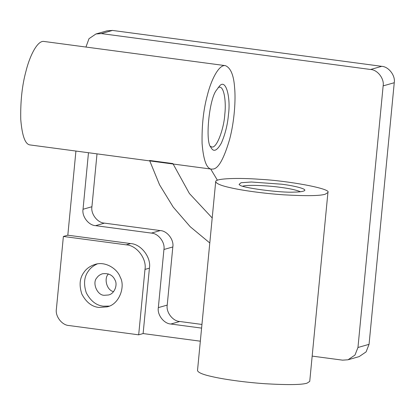 <?xml version="1.0" encoding="UTF-8"?>
<svg xmlns="http://www.w3.org/2000/svg" width="415" height="415" viewBox="0 0 415 415"><rect width="100%" height="100%" fill="white"/><g stroke="black" fill="none" stroke-linecap="round" stroke-linejoin="round"><path stroke-width="0.62" d="M210.701 169.024L217.419 180.235M173.138 164.018L189.401 193.509L212.2 217.963M209.793 242.972L190.21 226.725L173.2 207.069L159.552 184.794L149.763 160.901M172.962 163.583L149.628 160.47M312.168 356.106L342.608 360.163L348.029 359.774L354.981 355.058L357.958 347.49L383.144 85.884C384.461 78.777 377.562 69.761 370.595 69.492L101.364 33.589L95.943 33.978L88.992 38.694L85.941 47.051M201.597 328.109L170.887 324.016C163.925 323.747 157.02 314.731 158.338 307.624L163.935 249.488C165.253 242.381 158.348 233.365 151.387 233.095L95.585 225.656C88.623 225.381 81.719 216.365 83.036 209.259L88.478 152.73M138.683 334.827L144.98 269.423C146.957 258.763 136.602 245.239 126.155 244.834L63.381 236.462L56.383 309.134C55.071 316.24 61.97 325.256 68.937 325.526L138.683 334.827L143.123 333.561L200.336 341.192M75.924 151.055L67.821 235.201L130.595 243.569C141.043 243.979 151.397 257.502 149.421 268.163L143.123 333.561M348.029 359.774L359.131 356.62L366.082 351.899L369.06 344.331L394.25 82.725C395.568 75.618 388.663 66.602 381.701 66.333L112.47 30.43L107.049 30.819L95.943 33.978M63.381 236.462L67.821 235.201M113.544 291.657C106.38 290.137 103.812 277.858 108.507 273.952M98.931 307.448L107.06 306.867C119.489 304.439 125.558 286.179 120.205 277.163C117.559 269.065 105.55 260.921 95.014 264.422C89.998 266.098 86.315 268.733 83.96 272.328C79.675 278.019 78.975 285.281 81.864 294.126C86.237 302.312 91.928 306.752 98.931 307.448M109.249 306.104L103.377 306.182C96.368 305.492 90.678 301.051 86.304 292.865C83.42 284.021 84.121 276.753 88.4 271.068C90.377 268.095 93.328 265.714 97.255 263.924M104.424 295.283C97.318 295.662 91.814 282.76 96.939 277.723C98.116 275.928 99.958 274.611 102.464 273.77C108.637 272.992 112.833 275.119 115.059 280.141C117.736 284.649 114.701 293.779 108.486 294.992L104.424 295.283M97.011 153.866L91.922 206.732C90.605 213.844 97.504 222.86 104.471 223.13L160.268 230.569C167.235 230.839 174.134 239.854 172.822 246.961L167.224 305.098C165.907 312.205 172.806 321.22 179.773 321.49L201.949 324.447M211.572 169.144C206.618 168.786 203.459 160.257 202.095 143.554C201.742 125.522 203.475 109.498 207.303 95.476C210.955 80.386 218.809 64.284 225.387 65.643C230.678 67.827 233.754 75.182 234.61 87.71C235.782 99.46 234.527 120.838 229.645 139.305C224.09 158.162 218.71 168.054 213.507 168.988L211.572 169.144L30.228 144.96C25.274 144.607 22.114 136.073 20.75 119.37C20.392 101.343 22.13 85.314 25.953 71.297C29.61 56.201 37.464 40.105 44.037 41.464M228.468 114.55C227.596 124.718 225.215 134.253 221.335 143.144C217.221 150.448 213.917 152.155 211.417 148.259L210.747 147.133C205.098 141.432 209.103 99.818 216.205 90.491L219.753 85.755C226.206 78.653 230.745 98.246 228.468 114.55M210.384 146.35L211.697 146.905C216.718 149.011 224.033 128.256 224.79 114.431C226.227 102.811 224.375 87.067 219.665 87.134L218.254 87.326M327.928 192.467L309.735 381.406L307.095 383.133C301.995 384.83 288.166 385.037 265.61 383.761C243.963 382.314 222.45 379.071 212.138 376.628C203.091 374.657 198.214 372.644 197.504 370.6L215.696 181.661C215.095 178.217 239.844 177.75 259.821 179.306C286.895 180.613 331.829 188.628 327.928 192.477L325.287 194.194C320.188 195.89 306.358 196.098 283.803 194.822C262.156 193.374 240.643 190.137 230.33 187.694C221.283 185.718 216.407 183.71 215.696 181.661M281.806 184.224C293.81 185.692 307.344 188.939 304.465 190.687C302.857 191.595 299.365 192.067 293.996 192.109C280.41 192.965 240.467 187.637 239.631 184.862L239.071 184.39L241.053 182.725L251.35 182.009L281.806 184.224M300.45 191.746C296.3 190.003 289.691 188.55 280.639 187.383C268.796 185.609 246.775 184.55 242.806 186.195M370.595 69.492L381.701 66.333M101.364 33.589L112.47 30.43M357.958 347.49L369.06 344.331M383.144 85.884L394.25 82.725M144.98 269.423L149.421 268.163M126.155 244.834L130.595 243.569M170.887 324.016L179.773 321.49M158.338 307.624L167.224 305.098M163.935 249.488L172.822 246.961M151.387 233.095L160.268 230.569M95.585 225.656L104.471 223.13M83.036 209.259L91.922 206.732M44.026 41.459L225.371 65.643"/></g></svg>
